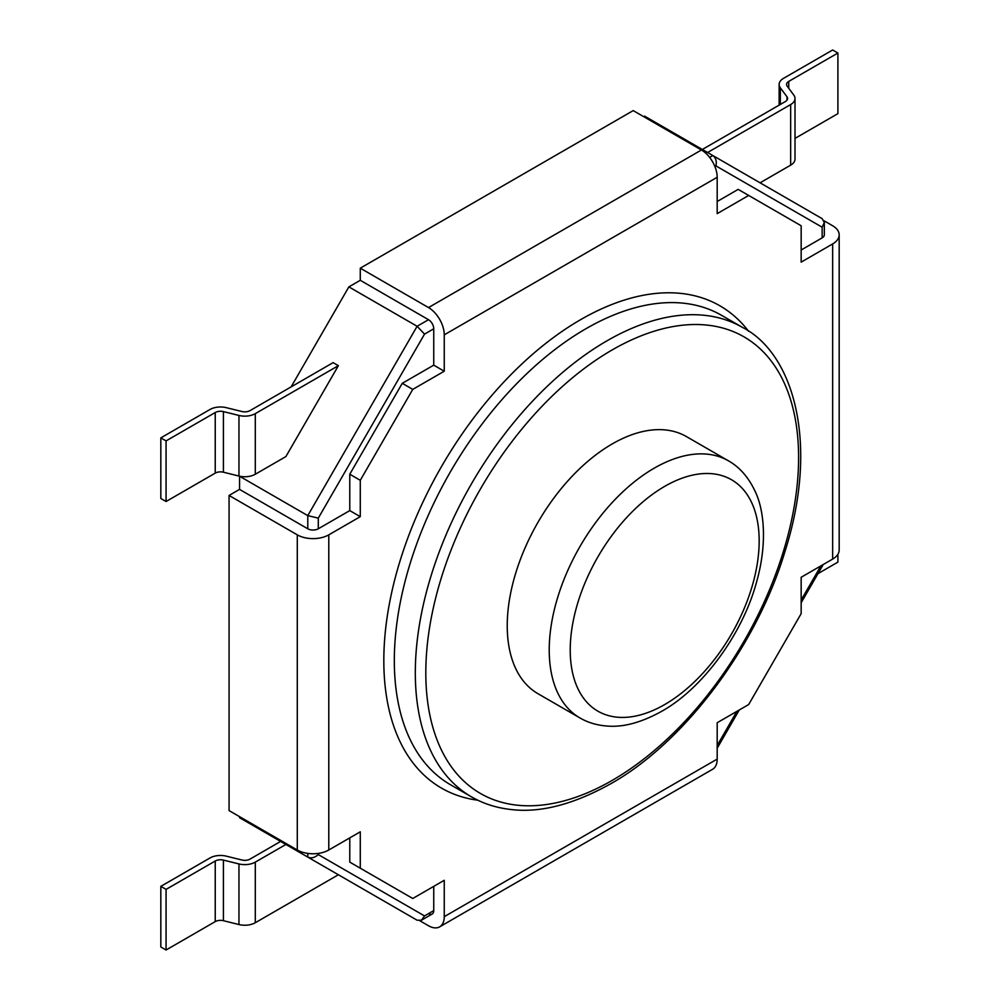 <?xml version="1.0" encoding="UTF-8"?>
<svg xmlns="http://www.w3.org/2000/svg" width="1000" height="1000" viewBox="0 0 1000 1000"><rect width="100%" height="100%" fill="white"/><g stroke="black" fill="none" stroke-linecap="round" stroke-linejoin="round"><path stroke-width="1.5" d="M160.825 437.875L160.825 498.488L166.075 501.512L215.238 473.125A7.425 4.288 180 0 1 223.412 472.212L238.962 476.062A14.85 8.575 0 0 0 255.3 474.237L285.887 456.575L338.375 365.675L333.125 362.638L250.05 410.6A7.425 4.288 180 0 1 241.887 411.512L226.325 407.675A14.85 8.575 0 0 0 209.988 409.487L160.825 437.875L166.075 440.9L215.238 412.525A7.425 4.288 180 0 1 223.412 411.613L238.962 415.45A14.85 8.575 0 0 0 255.3 413.638L338.375 365.675M166.075 440.9L166.075 501.512M285.887 844.463L338.375 874.762L255.3 922.725L255.3 862.125L285.887 844.463L280.65 841.425L250.05 859.087A7.425 4.288 180 0 1 241.887 860L226.325 856.162A14.85 8.575 0 0 0 209.988 857.975L160.825 886.363L166.075 889.388L215.238 861.012A7.425 4.288 180 0 1 223.412 860.1L238.962 863.938A14.85 8.575 0 0 0 255.3 862.125M166.075 889.388L166.075 950L160.825 946.975L160.825 886.363M166.075 950L215.238 921.612A7.425 4.288 180 0 1 223.412 920.7L238.962 924.55A14.85 8.575 0 0 0 255.3 922.725M817.987 573.625L837.9 562.125L837.9 554.288M702.337 149.475L785.413 101.512A7.425 4.288 0 0 0 787.588 98.488A7.425 4.288 0 0 0 786.988 96.8L780.337 87.812A14.85 8.575 180 0 1 779.137 84.45A14.85 8.575 180 0 1 783.487 78.388L832.65 50L837.9 53.025L837.9 113.637L795.013 138.4M837.9 53.025L788.737 81.412A7.425 4.288 0 0 0 786.562 84.45A7.425 4.288 0 0 0 787.163 86.137L793.812 95.113A14.85 8.575 180 0 1 795.013 98.488A14.85 8.575 180 0 1 790.662 104.55L707.588 152.513M795.013 98.488L795.013 159.088A14.85 8.575 180 0 1 790.662 165.15L760.075 182.812M239.575 476.2L239.55 489.387L307.787 528.787A7.425 4.288 0 0 0 318.288 528.787L349.775 510.6L360.275 516.663L328.787 534.85A22.262 12.862 0 0 1 297.288 534.85L229.062 495.45L239.55 489.387M239.55 816.663L239.55 817.712L307.787 857.1C311.288 858.575 314.788 857.738 318.288 854.587L318.288 853.4M349.775 510.6L349.775 474.237L402.262 383.325L433.75 365.15L433.75 328.787L424.538 334.113L417.113 326.275L348.875 286.875L291.137 386.875M348.875 286.875L360.275 280.3L428.512 319.7L417.113 326.275L307.787 515.625L239.55 476.225M643.7 116.662L644.6 116.15L712.837 155.538L709.638 157.387M318.288 854.587L424.538 915.938L421.463 920.212L417.113 920.212L307.787 857.1L307.787 853.4M714.875 166.475L715.913 165.888C716.888 161.275 715.863 157.838 712.837 155.538L822.15 218.663L824.325 222.425L822.15 227.225L822.15 237.875L801.162 250M307.787 528.787L307.787 515.625L318.288 518.138L318.288 528.787M717.188 201.513L738.175 189.387L801.162 225.763L801.162 262.125L832.65 243.938L832.65 559.087L801.162 577.275L801.162 613.638L748.675 704.55L717.188 722.725L717.188 759.087A22.262 12.862 60 0 1 712.575 769.287L439.637 926.862A22.262 12.862 60 0 1 428.512 925.763L419.875 920.775M424.538 915.938L433.75 910.612L433.75 886.363M717.188 759.087L444.25 916.663L444.25 880.3L412.762 898.487L349.775 862.125L349.775 837.875M360.275 868.188L360.275 831.812L328.787 850L328.787 534.85M717.188 177.275L444.25 334.85A22.262 12.862 -120 0 0 428.512 307.575L360.275 268.175L633.2 110.6L701.438 150A22.262 12.862 -120 0 1 717.188 177.275L717.188 213.637L748.675 195.45M444.25 334.85L444.25 371.213L412.762 389.387L360.275 480.3L360.275 516.663M444.25 916.663A22.262 12.862 60 0 1 439.637 926.862M433.75 910.612A7.425 4.288 60 0 1 432.212 914A7.425 4.288 60 0 1 428.512 913.637M229.062 495.45L229.062 810.6L297.288 850A22.262 12.862 0 0 0 328.787 850M349.775 474.237L360.275 480.3M402.262 383.325L412.762 389.387M433.75 365.15L444.25 371.213M433.75 328.787A7.425 4.288 -120 0 0 428.512 319.7M360.275 268.175L360.275 280.3M824.325 222.425L824.325 234.85A7.425 4.288 180 0 1 822.15 237.875M824.025 220.775L832.65 225.763A22.262 12.862 180 0 1 839.175 234.85A22.262 12.862 180 0 1 832.65 243.938M839.175 234.85L839.175 550A22.262 12.862 180 0 1 832.65 559.087M612.212 443.938A148.45 85.712 120 0 0 515.225 574.763A148.45 85.712 120 0 0 537.987 693.713L579.975 717.962A148.45 85.712 -60 0 1 557.212 599A148.45 85.712 -60 0 1 654.2 468.175A148.45 85.712 -60 0 1 728.425 460.825L686.438 436.587A148.45 85.712 120 0 0 612.212 443.938M255.3 413.638L255.3 474.237M238.962 415.45L238.962 476.062M223.412 411.613L223.412 472.212M215.238 412.525L215.238 473.125M215.238 921.612L215.238 861.012M223.412 920.7L223.412 860.1M238.962 924.55L238.962 863.938M786.988 96.8L786.988 100.175M780.337 87.812L780.337 104.45M788.737 81.412L788.737 88.263M790.662 104.55L790.662 165.15M717.188 745.5L736.9 711.338M801.162 600.05L820.888 565.887M715.913 165.888L822.15 227.225M424.538 334.113L318.288 518.138M822.15 218.663L712.837 155.538M307.787 857.1L417.113 920.212M477.85 800.212A278.45 160.763 -60 0 1 391.213 594.675A278.45 160.763 -60 0 1 580.712 319.613A278.45 160.763 -60 0 1 748.6 331.262M721.475 315.287A271.025 156.475 120 0 0 585.962 328.713A271.025 156.475 120 0 0 408.913 567.537A271.025 156.475 120 0 0 450.45 784.712L471.45 796.838A271.025 156.475 -60 0 1 429.9 579.663A271.025 156.475 -60 0 1 606.962 340.825A271.025 156.475 -60 0 1 742.475 327.4L721.475 315.287M612.212 349.913A263.6 152.188 120 0 0 425.812 672.763A263.6 152.188 120 0 0 612.212 780.387A263.6 152.188 120 0 0 798.6 457.537A263.6 152.188 120 0 0 612.212 349.913M297.288 850L297.288 534.85M701.438 150L428.512 307.575M664.7 486.362A133.613 77.138 120 0 0 570.225 650A133.613 77.138 120 0 0 664.7 704.55A133.613 77.138 120 0 0 759.175 540.913A133.613 77.138 120 0 0 664.7 486.362M779.137 84.45L779.137 105.138M432.212 914L421.463 920.212M823.238 564.525L801.162 602.775M739.262 709.975L717.188 748.225M471.45 796.838C483.2 803.675 496.45 807.9 511.2 809.538C540.438 813.025 573.6 804.438 610.675 783.787C683.65 742.962 756.188 647.288 784.837 551.925C819.613 443.35 793.575 353.338 742.475 327.4M579.975 717.962C588.112 722.712 597.438 725.425 607.913 726.1C623.812 727.3 641.712 722.375 661.625 711.338C702.3 688.763 742.688 634.312 756.75 581.362C767.837 541.85 763.713 508.575 754.975 491.05C748.413 477.163 739.562 467.088 728.425 460.825"/></g></svg>

